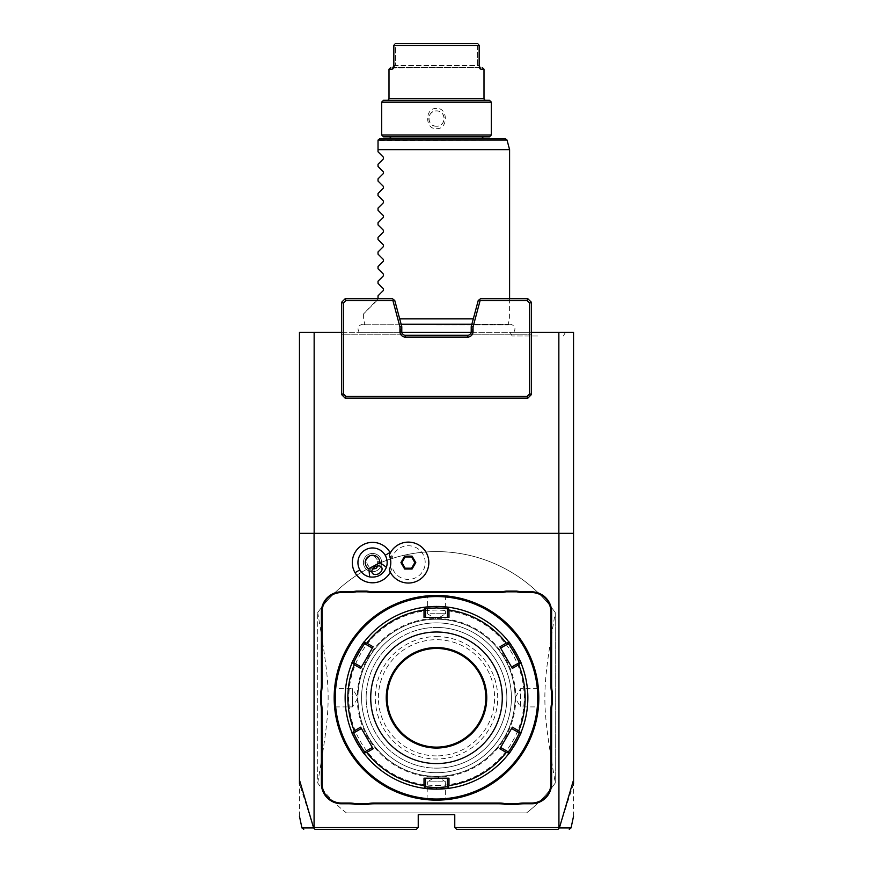 <?xml version="1.0" encoding="UTF-8"?>
<svg xmlns="http://www.w3.org/2000/svg" width="873" height="873" viewBox="0 0 873 873"><rect width="100%" height="100%" fill="white"/><g stroke="black" fill="none" stroke-linecap="round" stroke-linejoin="round"><path stroke-width="0.65" stroke-dasharray="4.37 3.27" d="M341.485 332.351L401.853 332.351M471.147 332.351L531.515 332.351M573.539 816.266L573.539 332.351L299.461 332.351L299.461 816.266M436.5 332.351L359.25 332.351L436.5 332.351M537.779 332.351L510.083 332.351L537.779 332.351M314.149 332.351L314.149 827.528L313.658 827.899L299.461 783.725M573.539 783.725L559.342 827.899L557.541 829.35L456.601 829.35L454.768 827.528L558.851 827.528L558.851 332.351M314.149 827.528L418.232 827.528L418.232 814.727L454.768 814.727L454.768 827.528M346.406 812.905L526.594 812.905A146.173 146.173 0 0 0 555.272 783.005A146.173 146.173 0 0 1 526.594 812.905L346.406 812.905A146.173 146.173 0 0 1 317.728 783.005L317.728 612.573L317.728 783.005A146.173 146.173 0 0 0 346.406 812.905M317.728 783.005C331.609 700.211 331.609 695.377 317.728 612.573A146.173 146.173 0 0 1 555.272 612.573L555.272 783.005L555.272 612.573C541.391 695.377 541.391 700.211 555.272 783.005M559.004 828.073L558.851 827.528M573.539 533.338L299.461 533.338M390.307 572.219A20.21 20.21 0 0 0 392.195 567.33A16.849 16.849 0 0 0 418.134 576.3A16.849 16.849 0 0 0 418.134 548.855A16.849 16.849 0 0 0 392.195 557.825A20.21 20.21 0 0 0 390.307 552.936M418.232 827.528L416.399 829.35L315.459 829.35L313.996 828.073M559.342 827.899C575.034 827.91 575.045 827.91 559.397 827.888M313.603 827.888C297.955 827.91 297.966 827.91 313.658 827.899M529.693 303.138L529.693 396.298L531.515 394.476L531.515 334.173L470.176 334.173L531.515 334.173L531.515 302.385L529.693 303.138L527.106 300.552L527.859 298.73L531.515 302.385M471.213 333.748L471.213 331.62L471.213 333.748L480.106 300.552L479.386 299.614L478.24 300.498L471.213 326.688L471.213 331.62A3.656 3.656 0 0 1 467.568 335.276L405.432 335.276A3.656 3.656 0 0 1 402.824 334.173L343.307 334.173L402.824 334.173A3.656 3.656 0 0 1 401.787 331.62L401.787 326.688L394.76 300.498L393.614 299.614L392.894 300.552L401.787 333.748L401.787 331.62L401.787 333.748M345.894 300.552L343.307 303.138L343.307 396.298L529.693 396.298L527.859 398.132L345.141 398.132L341.485 394.476L341.485 334.173L343.307 334.173L341.485 334.173L341.485 302.385L345.141 298.73L345.894 300.552L392.894 300.552M345.141 298.73L392.468 298.73L393.614 299.614M480.106 300.552L527.106 300.552M479.386 299.614L480.532 298.73L527.859 298.73M343.307 303.138L341.485 302.385M359.883 569.883A14.623 14.623 0 0 0 379.853 575.242A14.623 14.623 0 0 0 385.211 555.272L385.211 555.272A14.623 14.623 0 0 0 365.241 549.914A14.623 14.623 0 0 0 359.883 569.883L359.883 569.883M392.195 557.825L389.271 555.206A20.461 20.461 0 0 1 420.688 546.247A20.461 20.461 0 0 1 420.688 578.908A20.461 20.461 0 0 1 389.271 569.949L392.195 567.33M366.071 560.815A5.478 3.874 -30 0 1 369.203 556.788A5.478 3.874 -30 0 1 374.266 556.09C370.25 555.446 367.522 557.018 366.071 560.815L367.806 565.322L372.651 569.043M372.214 572.961L367.806 565.322M380.464 558.011A9.134 9.134 0 0 0 367.98 554.661A9.134 9.134 0 0 0 364.63 567.144A9.134 9.134 0 0 0 377.114 570.495A9.134 9.134 0 0 0 380.464 558.011A9.134 9.134 0 0 0 367.98 554.661A9.134 9.134 0 0 0 364.63 567.144A9.134 9.134 0 0 0 377.114 570.495A9.134 9.134 0 0 0 380.464 558.011M378.096 565.9L377.223 559.713L381.708 567.472M377.289 559.833L374.266 556.09M414.839 562.572L411.598 556.963L405.127 556.963L401.886 562.572L405.127 568.192L411.598 568.192L414.839 562.572M538.772 694.657L538.335 687.848L537.615 688.655L520.548 688.655L515.059 697.789A78.559 78.559 0 0 1 436.5 776.348A78.559 78.559 0 0 1 357.941 697.789A78.559 78.559 0 0 1 436.5 619.23A78.559 78.559 0 0 1 515.059 697.789A78.559 78.559 0 0 1 436.5 776.348A78.559 78.559 0 0 1 357.941 697.789A78.559 78.559 0 0 1 436.5 619.23A78.559 78.559 0 0 1 515.059 697.789A78.57 78.57 0 0 0 436.5 619.219A78.57 78.57 0 0 0 357.93 697.789A78.57 78.57 0 0 0 436.5 776.359A78.57 78.57 0 0 0 515.07 697.789L520.548 706.923L520.548 688.655L520.548 706.923L537.615 706.923L538.335 707.73L538.794 700.102M436.5 799.013A101.224 101.224 0 0 0 537.724 697.789A101.224 101.224 0 0 0 436.5 596.565A101.224 101.224 0 0 0 335.276 697.789A101.224 101.224 0 0 0 436.5 799.013M437.351 800.115L436.5 800.115A102.327 102.327 0 0 0 538.827 697.789A102.327 102.327 0 0 0 436.5 595.462L435.933 595.473M437.646 595.473L438.235 595.484L437.646 595.473M438.813 595.495L444.117 595.746M445.928 595.899L438.824 595.495M435.649 595.473L436.5 595.462A102.327 102.327 0 0 0 334.173 697.789A102.327 102.327 0 0 0 436.5 800.115L437.067 800.115M427.072 799.679L427.366 781.848L436.5 781.848L427.366 781.848L436.5 776.348L445.634 781.848L436.5 781.848L445.634 781.848L445.634 798.904L446.441 799.635L438.824 800.094L443.986 799.843M538.827 697.789C538.303 710.622 538.303 710.622 538.827 697.789L538.827 697.221L538.095 697.789C537.572 709.574 537.572 709.574 538.095 697.789C537.572 709.574 537.572 709.574 538.095 697.789C537.572 686.003 537.572 686.003 538.095 697.789C537.572 686.003 537.572 686.003 538.095 697.789L538.827 698.356M538.805 699.524L538.816 698.935M538.794 695.465L538.783 694.886M538.335 687.848L538.805 695.934M436.5 596.194C448.286 596.717 448.286 596.717 436.5 596.194C448.286 596.717 448.286 596.717 436.5 596.194C424.714 596.717 424.714 596.717 436.5 596.194C424.714 596.717 424.714 596.717 436.5 596.194L436.5 595.462L436.5 596.194M446.441 595.953L445.634 596.674L445.634 613.741L436.5 613.741L445.634 613.741L436.5 619.23L427.366 613.741L436.5 613.741L427.366 613.741L427.366 596.674L426.559 595.953L434.176 595.495L429.014 595.746M435.354 800.105L434.765 800.105L435.354 800.105M434.187 800.094L428.883 799.832M426.559 799.635L434.176 800.094M334.173 697.789C334.697 684.967 334.697 684.967 334.173 697.789L334.173 698.367L334.905 697.789C335.428 686.003 335.428 686.003 334.905 697.789C335.428 686.003 335.428 686.003 334.905 697.789C335.428 709.574 335.428 709.574 334.905 697.789C335.428 709.574 335.428 709.574 334.905 697.789L334.173 697.221M334.228 700.921L334.665 707.73L335.385 706.923L352.452 706.923L357.941 697.789L352.452 688.655L352.452 706.923L352.452 688.655L335.385 688.655L334.665 687.848L334.206 695.475M334.195 696.065L334.184 696.643M334.206 700.113L334.217 700.692M334.665 707.73L334.195 699.644M436.5 622.875A74.914 74.914 0 0 1 511.414 697.789A74.914 74.914 0 0 1 436.5 772.703A74.914 74.914 0 0 1 361.586 697.789A74.914 74.914 0 0 1 436.5 622.875A74.914 74.914 0 0 1 511.414 697.789A74.914 74.914 0 0 1 436.5 772.703A74.914 74.914 0 0 1 361.586 697.789A74.914 74.914 0 0 1 436.5 622.875M436.5 785.493A87.704 87.704 0 0 0 524.204 697.789A87.704 87.704 0 0 0 436.5 610.085A87.704 87.704 0 0 0 348.796 697.789A87.704 87.704 0 0 0 436.5 785.493M437.198 789.148A91.359 91.359 0 0 0 437.897 789.137M438.606 789.127A91.359 91.359 0 0 0 439.305 789.105M443.244 788.897A91.359 91.359 0 0 0 443.899 788.854M449.049 788.286A91.359 91.359 0 0 0 449.104 788.275A91.359 91.359 0 0 0 508.544 753.966L508.13 751.806L500.644 747.484L499.88 748.805M518.507 738.045A91.359 91.359 0 0 0 518.78 737.499M521.148 732.163A91.359 91.359 0 0 0 521.148 663.415M518.791 658.111A91.359 91.359 0 0 0 518.529 657.555M499.88 646.784L500.644 648.093L508.13 643.783L508.544 641.611A91.359 91.359 0 0 0 449.126 607.302A91.359 91.359 0 0 0 449.049 607.292M439.305 606.473A91.359 91.359 0 0 0 438.595 606.451M437.897 606.44A91.359 91.359 0 0 0 437.198 606.429M447.467 786.824L449.126 788.275L447.467 786.824L447.467 778.192L448.984 778.192M435.802 606.429A91.359 91.359 0 0 0 435.103 606.44M434.394 606.451A91.359 91.359 0 0 0 433.695 606.473M429.756 606.68A91.359 91.359 0 0 0 429.09 606.735M423.951 607.292A91.359 91.359 0 0 0 423.896 607.302A91.359 91.359 0 0 0 364.456 641.611L364.87 643.783L372.356 648.093L373.12 646.784M354.471 657.555A91.359 91.359 0 0 0 354.209 658.111M351.852 663.415A91.359 91.359 0 0 0 351.852 732.163M354.209 737.467A91.359 91.359 0 0 0 354.471 738.023M373.12 748.805L372.356 747.484L364.87 751.806L364.456 753.966A91.359 91.359 0 0 0 423.874 788.275A91.359 91.359 0 0 0 423.951 788.286M433.695 789.105A91.359 91.359 0 0 0 434.394 789.127M435.103 789.137A91.359 91.359 0 0 0 435.802 789.148M425.533 608.754L423.874 607.302L425.533 608.754L425.533 617.397L424.016 617.397M449.126 607.302L447.467 608.754L449.126 607.302L447.467 608.754L447.467 617.397L425.533 617.397M521.17 663.491L519.086 662.771L521.17 663.48L519.086 662.771L511.611 667.092L500.644 648.093M519.086 732.818L521.17 732.098L519.086 732.818L511.611 728.497L512.364 727.176M447.467 778.192L425.533 778.192L425.533 786.824L423.874 788.275M424.016 778.192L425.533 778.192M351.83 732.098L353.914 732.818L351.83 732.098L353.914 732.818L361.389 728.497L372.356 747.484M353.914 662.771L351.83 663.491L353.914 662.771L361.389 667.092L360.636 668.402M448.984 617.397L447.467 617.397M436.5 747.124A49.335 49.335 0 0 0 485.835 697.789A49.335 49.335 0 0 0 436.5 648.453A49.335 49.335 0 0 0 387.165 697.789A49.335 49.335 0 0 0 436.5 747.124M436.5 755.898A58.109 58.109 0 0 1 378.391 697.789A58.109 58.109 0 0 1 436.5 639.691A58.109 58.109 0 0 1 494.609 697.789A58.109 58.109 0 0 1 436.5 755.898M360.636 727.176L361.389 728.497M361.389 667.092L372.356 648.093M512.364 668.402L511.611 667.092M511.611 728.497L500.644 747.484M436.5 799.384C424.714 798.86 424.714 798.86 436.5 799.384C424.714 798.86 424.714 798.86 436.5 799.384C448.286 798.86 448.286 798.86 436.5 799.384C448.286 798.86 448.286 798.86 436.5 799.384L436.5 800.115L436.5 799.384M317.728 612.573A146.173 146.173 0 0 1 555.272 612.573M438.126 768.12A70.353 70.353 0 0 1 366.158 698.607A70.353 70.353 0 0 1 436.5 627.447A70.353 70.353 0 0 0 366.147 697.789A70.353 70.353 0 0 0 436.5 768.142A70.353 70.353 0 0 0 506.853 697.789A70.353 70.353 0 0 0 436.5 627.447A70.353 70.353 0 0 1 506.842 696.97A70.353 70.353 0 0 1 438.126 768.12L436.5 768.142M436.5 636.581A61.208 61.208 0 0 1 497.708 697.789A61.208 61.208 0 0 1 436.5 758.997A61.208 61.208 0 0 1 375.292 697.789A61.208 61.208 0 0 1 436.5 636.581M436.5 324.832L507.977 324.832L436.5 324.832M473.319 318.831L399.681 318.831M509.592 149.632L378.031 149.632L378.031 151.815L383.476 157.26L383.476 158.81L378.031 164.255L378.031 166.437L383.476 171.872L383.476 173.421L378.031 178.867L378.031 181.049L383.476 186.495L383.476 188.044L378.031 193.49L378.031 195.672L383.476 201.106L383.476 202.667L378.031 208.101L378.031 210.284L383.476 215.729L383.476 217.279L378.031 222.724L378.031 224.907L383.476 230.341L383.476 231.902L378.031 237.336L378.031 239.518L383.476 244.964L383.476 246.513L378.031 251.959L378.031 254.141L383.476 259.587L383.476 261.136L378.031 266.571L378.031 268.753L383.476 274.198L383.476 275.748L378.031 281.193L378.031 283.376L383.476 288.821L383.476 290.371L378.031 295.805L378.031 299.461L363.408 314.073L378.031 298.73M505.249 138.665L379.853 138.665L378.031 140.488L507.017 140.018M390.82 138.665L482.18 138.665L390.82 138.665M388.998 136.843L484.002 136.843L388.998 136.843M383.509 136.843L489.491 136.843M381.687 135.009L491.313 135.009M381.687 102.119L491.313 102.119M436.5 108.514C424.714 107.379 424.714 129.75 436.5 128.615C448.286 129.75 448.286 107.379 436.5 108.514M383.509 100.297L489.491 100.297M485.835 100.297L387.165 100.297L485.835 100.297M390.831 69.229L392.173 69.229L395.48 65.573L393.887 67.407L479.408 67.407L478.186 67.025L479.113 67.407L477.52 65.573L477.52 45.472L478.339 44.163L477.52 45.472L395.48 45.472L395.48 65.573L395.48 45.472L394.661 44.163L395.48 45.472L477.52 45.472L477.52 65.573L479.113 67.407L393.428 67.887M389.925 69.229L390.657 69.229M480.205 68.923L478.186 67.025L480.827 69.229L479.157 65.573L393.843 65.573L392.173 69.229L394.814 67.025L392.795 68.923M479.572 67.887L480.827 69.229L482.169 69.229M482.343 69.229L483.118 69.229M393.843 45.472L479.157 45.472M477.52 43.65L395.48 43.65M436.5 126.236A7.671 7.671 0 0 1 428.829 118.564A7.671 7.671 0 0 1 436.5 110.893C446.398 110.424 446.398 126.705 436.5 126.236A7.671 7.671 0 0 0 444.171 118.564A7.671 7.671 0 0 0 436.5 110.893C426.602 110.424 426.602 126.705 436.5 126.236M537.779 336.007L512.189 336.007L537.779 336.007M515.801 697.789A79.301 79.301 0 0 1 436.5 777.09A79.301 79.301 0 0 1 357.199 697.789A79.301 79.301 0 0 1 436.5 618.488A79.301 79.301 0 0 1 515.801 697.789M508.544 753.966L508.13 751.806L508.544 753.966M364.456 641.611L364.87 643.783L364.456 641.611M484.002 98.463L388.998 98.463M393.843 65.573L479.157 65.573M479.113 67.407L393.887 67.407M508.544 641.611L508.13 643.783M364.456 753.966L364.87 751.806M513.75 332.351C516.118 328.15 514.972 325.443 510.301 324.232L471.878 324.232M509.592 298.73L509.592 318.831L507.977 324.832L510.301 324.232L362.699 324.232C358.028 325.443 356.882 328.15 359.25 332.351M363.408 314.073L363.408 318.831L365.023 324.832L362.699 324.232L401.122 324.232M510.083 332.351L512.189 336.007M565.464 332.351L563.358 336.007"/><path stroke-width="1.31" d="M299.461 783.725L299.461 332.351L341.485 332.351M401.853 332.351L471.147 332.351M531.515 332.351L573.539 332.351L573.539 783.725M558.851 533.338L558.851 332.351M299.461 533.338L573.539 533.338M558.927 533.338L558.927 827.528L559.397 827.888L573.539 779.949M299.461 779.949L313.603 827.888L315.044 829.35L416.399 829.35L418.232 827.528L314.073 827.528L314.073 533.338M418.232 827.528L418.232 814.727L454.768 814.727L454.768 827.528L456.601 829.35L557.956 829.35L559.32 827.92M558.927 827.528L454.768 827.528M390.307 552.936A20.21 20.21 0 0 0 362.437 545.068A20.21 20.21 0 0 0 372.815 582.793A20.21 20.21 0 0 0 390.307 572.219M551.616 783.67L551.616 710.546A37.637 37.637 0 0 1 552.347 703.158L552.347 692.42A37.637 37.637 0 0 1 551.616 685.032L551.616 611.908A20.101 20.101 0 0 0 531.515 591.818L524.171 591.818A37.637 37.637 0 0 1 516.783 591.086L506.045 591.086A37.637 37.637 0 0 1 498.658 591.818L374.342 591.818A37.637 37.637 0 0 1 366.955 591.086L356.217 591.086A37.637 37.637 0 0 1 348.829 591.818L341.485 591.818A20.101 20.101 0 0 0 321.384 611.908L321.384 685.032A37.637 37.637 0 0 1 320.653 692.42L320.653 703.158A37.637 37.637 0 0 1 321.384 710.546L321.384 783.67A20.101 20.101 0 0 0 341.485 803.771L348.829 803.771A37.637 37.637 0 0 1 356.217 804.502L366.955 804.502A37.637 37.637 0 0 1 374.342 803.771L498.658 803.771A37.637 37.637 0 0 1 506.045 804.502L516.783 804.502A37.637 37.637 0 0 1 524.171 803.771L531.515 803.771A20.101 20.101 0 0 0 551.616 783.67L550.885 783.67L550.885 710.546A38.368 38.368 0 0 1 551.616 703.092L552.347 703.158M559.342 827.899C575.034 827.91 575.045 827.91 559.397 827.888M313.603 827.888C297.955 827.91 297.966 827.91 313.658 827.899M314.149 533.338L314.149 332.351M531.515 302.385L527.859 298.73L480.532 298.73L478.24 300.498L471.213 326.688L471.213 331.62A3.656 3.656 0 0 1 467.568 335.276L405.432 335.276A3.656 3.656 0 0 1 401.787 331.62L401.787 326.688L394.76 300.498L392.468 298.73L345.141 298.73L345.894 300.552L343.307 303.138L343.307 393.712L341.485 394.476L345.141 398.132L527.859 398.132L531.515 394.476L529.693 393.712L529.693 303.138L531.515 302.385L531.515 394.476M345.894 300.552L392.894 300.552L393.614 299.614M343.307 393.712L345.894 396.298L527.106 396.298L529.693 393.712M529.693 303.138L527.106 300.552L480.106 300.552L473.046 326.928L473.046 331.62A5.478 5.478 0 0 1 467.568 337.098L405.432 337.098A5.478 5.478 0 0 1 399.954 331.62L399.954 326.928L392.894 300.552M401.787 326.688L399.954 326.928M471.213 326.688L473.046 326.928M527.859 298.73L527.106 300.552M479.386 299.614L480.106 300.552M345.141 298.73L341.485 302.385L343.307 303.138M341.485 394.476L341.485 302.385M345.141 398.132L345.894 396.298M527.859 398.132L527.106 396.298M389.26 569.916A20.461 20.461 0 0 0 420.677 578.919A20.461 20.461 0 0 0 420.677 546.236A20.461 20.461 0 0 0 389.26 555.239L389.26 555.239A18.257 18.257 0 0 1 389.26 569.916L389.271 569.949M368.897 568.912L369.661 576.911A14.623 14.623 0 0 1 365.241 549.914A14.623 14.623 0 0 1 386.401 567.243L379.853 562.572A7.311 7.311 0 0 0 365.678 560.073A7.311 7.311 0 0 0 368.897 568.912L379.853 562.572M369.661 576.911C377.649 577.861 383.225 574.63 386.401 567.243M378.893 573.572A5.478 3.874 -30 0 1 372.214 572.961A5.478 3.874 -30 0 1 375.019 566.861A5.478 3.874 -30 0 1 381.708 567.472A5.478 3.874 -30 0 1 378.893 573.572M372.651 569.043L375.968 568.498L378.096 565.9M412.078 569.01L415.788 562.572L412.078 556.145L404.646 556.145L400.936 562.572L404.646 569.01L412.078 569.01L411.598 568.192L414.839 562.572L411.598 556.963L405.127 556.963L401.886 562.572L405.127 568.192L411.598 568.192M415.788 562.572L414.839 562.572M404.646 569.01L405.127 568.192M400.936 562.572L401.886 562.572M404.646 556.145L405.127 556.963M412.078 556.145L411.598 556.963M516.783 804.502L516.718 803.771A38.368 38.368 0 0 1 524.171 803.04L531.515 803.04A19.37 19.37 0 0 0 550.885 783.67M516.718 803.771L506.111 803.771L506.045 804.502M366.955 804.502L366.889 803.771A38.368 38.368 0 0 1 374.342 803.04L498.658 803.04A38.368 38.368 0 0 1 506.111 803.771M366.889 803.771L356.282 803.771L356.217 804.502M320.653 703.158L321.384 703.092A38.368 38.368 0 0 1 322.115 710.546L322.115 783.67A19.37 19.37 0 0 0 341.485 803.04L348.829 803.04A38.368 38.368 0 0 1 356.282 803.771M321.384 703.092L321.384 692.485L320.653 692.42M356.217 591.086L356.282 591.818A38.368 38.368 0 0 1 348.829 592.549L341.485 592.549A19.37 19.37 0 0 0 322.115 611.908L322.115 685.032A38.368 38.368 0 0 1 321.384 692.485M356.282 591.818L366.889 591.818L366.955 591.086M506.045 591.086L506.111 591.818A38.368 38.368 0 0 1 498.658 592.549L374.342 592.549A38.368 38.368 0 0 1 366.889 591.818M506.111 591.818L516.718 591.818L516.783 591.086M552.347 692.42L551.616 692.485A38.368 38.368 0 0 1 550.885 685.032L550.885 611.908A19.37 19.37 0 0 0 531.515 592.549L524.171 592.549A38.368 38.368 0 0 1 516.718 591.818M551.616 692.485L551.616 703.092M437.067 595.473L437.646 595.473L437.067 595.473M444.117 595.746L445.055 595.822M436.5 595.462L436.5 595.462A102.327 102.327 0 0 0 334.173 697.789A102.327 102.327 0 0 0 436.5 800.115L436.5 800.115A102.327 102.327 0 0 0 538.827 697.789A102.327 102.327 0 0 0 436.5 595.462M443.986 799.843L446.441 799.635L445.634 798.904M538.794 700.102L538.805 699.524M538.816 698.935L538.827 698.356M429.014 595.746L426.559 595.953L427.366 596.674M435.933 800.115L435.354 800.105L435.933 800.115M428.883 799.832L427.945 799.755M334.206 695.475L334.195 696.065M334.184 696.643L334.173 697.221M436.5 596.565A101.224 101.224 0 0 0 335.276 697.789A101.224 101.224 0 0 0 436.5 799.013A101.224 101.224 0 0 0 537.724 697.789A101.224 101.224 0 0 0 436.5 596.565M508.555 641.622A91.359 91.359 0 0 0 508.544 641.611C508.915 640.346 522.48 663.851 521.17 663.48A91.359 91.359 0 0 0 521.17 663.469A91.359 91.359 0 0 1 521.17 732.098A91.359 91.359 0 0 0 521.17 732.098C522.458 731.77 508.894 755.265 508.544 753.966A91.359 91.359 0 0 1 449.126 788.275A91.359 91.359 0 0 0 449.126 788.275L436.5 789.148A91.359 91.359 0 0 0 437.198 789.148M437.897 789.137A91.359 91.359 0 0 0 438.606 789.127M439.305 789.105A91.359 91.359 0 0 0 439.992 789.083M440.057 789.083A91.359 91.359 0 0 0 443.244 788.897M443.899 788.854A91.359 91.359 0 0 0 448.831 788.319M449.126 788.275L448.296 787.544L448.973 785.558A88.653 88.653 0 0 0 506.275 752.482L508.337 752.886L508.544 753.966A91.359 91.359 0 0 0 508.555 753.956M508.741 753.726A91.359 91.359 0 0 0 512.014 749.209M513.073 747.626A91.359 91.359 0 0 0 513.433 747.07M513.75 746.568A91.359 91.359 0 0 0 517.362 740.315M517.634 739.791A91.359 91.359 0 0 0 517.94 739.202M518.235 738.623A91.359 91.359 0 0 0 518.507 738.045M518.78 737.499A91.359 91.359 0 0 0 520.941 732.676M521.061 663.207A91.359 91.359 0 0 0 518.791 658.111M518.529 657.555A91.359 91.359 0 0 0 518.246 656.987M517.951 656.409A91.359 91.359 0 0 0 517.645 655.809M517.373 655.285A91.359 91.359 0 0 0 513.761 649.021M513.444 648.541A91.359 91.359 0 0 0 513.084 647.973M512.025 646.391A91.359 91.359 0 0 0 508.937 642.113M449.126 607.302A91.359 91.359 0 0 0 449.104 607.302A91.359 91.359 0 0 1 508.544 641.611L508.337 642.703L506.275 643.095A88.653 88.653 0 0 0 448.973 610.02L448.296 608.034L449.126 607.302L436.5 606.429A91.359 91.359 0 0 0 435.802 606.429M448.831 607.27A91.359 91.359 0 0 0 440.057 606.495M439.992 606.495A91.359 91.359 0 0 0 439.305 606.473M438.595 606.451A91.359 91.359 0 0 0 437.897 606.44M437.198 606.429A91.359 91.359 0 0 0 436.5 606.429L436.5 607.892L447.467 608.754L448.296 608.034M435.802 789.148A91.359 91.359 0 0 0 436.5 789.148L423.874 788.275A91.359 91.359 0 0 1 364.456 753.966L364.663 752.886L366.725 752.482A88.653 88.653 0 0 0 424.027 785.558L424.016 778.192L448.984 778.192L447.467 778.192L447.467 786.824L448.296 787.544M447.467 786.824L436.5 787.686L425.533 786.824L425.533 778.192L424.016 778.192M364.445 753.956A91.359 91.359 0 0 0 364.456 753.966C364.085 755.243 350.52 731.727 351.83 732.098A91.359 91.359 0 0 1 351.83 663.48C350.52 663.851 364.085 640.346 364.456 641.611A91.359 91.359 0 0 1 423.874 607.302A91.359 91.359 0 0 0 423.874 607.302L436.5 606.429M435.103 606.44A91.359 91.359 0 0 0 434.394 606.451M433.695 606.473A91.359 91.359 0 0 0 433.008 606.495M432.932 606.495A91.359 91.359 0 0 0 429.756 606.68M429.09 606.735A91.359 91.359 0 0 0 424.169 607.27M423.874 607.302L424.704 608.034L424.027 610.02A88.653 88.653 0 0 0 366.725 643.095L364.663 642.703L364.456 641.611A91.359 91.359 0 0 0 364.445 641.622M364.259 641.862A91.359 91.359 0 0 0 360.975 646.391M359.916 647.973A91.359 91.359 0 0 0 359.556 648.541M359.24 649.021A91.359 91.359 0 0 0 355.627 655.285M355.355 655.809A91.359 91.359 0 0 0 355.049 656.409M354.754 656.987A91.359 91.359 0 0 0 354.471 657.555M354.209 658.111A91.359 91.359 0 0 0 352.059 662.902M351.83 663.469A91.359 91.359 0 0 0 351.83 663.48L352.867 663.12L354.252 664.713A88.653 88.653 0 0 0 354.252 730.865L352.867 732.458L351.83 732.098A91.359 91.359 0 0 0 351.83 732.109M351.939 732.382A91.359 91.359 0 0 0 354.209 737.467M354.471 738.023A91.359 91.359 0 0 0 354.754 738.591M355.049 739.18A91.359 91.359 0 0 0 355.355 739.769M355.627 740.293A91.359 91.359 0 0 0 359.24 746.557M359.556 747.048A91.359 91.359 0 0 0 359.916 747.604M360.975 749.187A91.359 91.359 0 0 0 364.063 753.464M423.874 788.275A91.359 91.359 0 0 0 423.896 788.275L424.704 787.544L424.027 785.558M424.169 788.319A91.359 91.359 0 0 0 432.932 789.083M433.008 789.083A91.359 91.359 0 0 0 433.695 789.105M434.394 789.127A91.359 91.359 0 0 0 435.103 789.137M448.973 610.02L448.984 617.397L424.016 617.397L425.533 617.397L425.533 608.754L424.704 608.034M425.533 608.754L436.5 607.892M521.17 732.098L520.133 732.458L518.748 730.865A88.653 88.653 0 0 0 518.748 664.713L512.364 668.402L499.88 646.784L500.644 648.093L508.13 643.783L508.337 642.703M508.13 643.783C508.588 642.692 520.275 662.945 519.086 662.771L521.17 663.48M518.748 664.713L520.133 663.12M506.275 752.482L499.88 748.805L512.364 727.176L511.611 728.497L519.086 732.818L520.133 732.458M519.086 732.818C520.264 732.643 508.577 752.897 508.13 751.806L508.337 752.886M499.88 748.805L500.644 747.484L508.13 751.806M448.984 778.192L448.973 785.558M436.5 763.569A65.781 65.781 0 0 0 502.281 697.789A65.781 65.781 0 0 0 436.5 632.008A65.781 65.781 0 0 0 370.719 697.789A65.781 65.781 0 0 0 436.5 763.569M499.88 646.784L506.275 643.095M512.364 727.176L518.748 730.865M425.533 786.824L424.704 787.544M354.252 730.865L360.636 727.176L373.12 748.805L372.356 747.484L364.87 751.806L364.663 752.886M364.87 751.806C364.412 752.897 352.725 732.633 353.914 732.818L352.867 732.458M366.725 643.095L373.12 646.784L360.636 668.402L361.389 667.092L353.914 662.771L352.867 663.12M353.914 662.771C352.725 662.945 364.412 642.692 364.87 643.783L364.663 642.703M373.12 646.784L372.356 648.093L364.87 643.783M424.016 617.397L424.027 610.02M373.12 748.805L366.725 752.482M360.636 668.402L354.252 664.713M447.467 608.754L447.467 617.397L448.984 617.397M436.5 747.124A49.335 49.335 0 0 0 485.835 697.789A49.335 49.335 0 0 0 436.5 648.453A49.335 49.335 0 0 0 387.165 697.789A49.335 49.335 0 0 0 436.5 747.124M353.914 732.818L361.389 728.497L360.636 727.176M519.086 662.771L511.611 667.092L512.364 668.402M399.681 318.831L473.319 318.831M378.031 298.73L378.031 295.805L383.476 290.371L383.476 288.821L378.031 283.376L378.031 281.193L383.476 275.748L383.476 274.198L378.031 268.753L378.031 266.571L383.476 261.136L383.476 259.587L378.031 254.141L378.031 251.959L383.476 246.513L383.476 244.964L378.031 239.518L378.031 237.336L383.476 231.902L383.476 230.341L378.031 224.907L378.031 222.724L383.476 217.279L383.476 215.729L378.031 210.284L378.031 208.101L383.476 202.667L383.476 201.106L378.031 195.672L378.031 193.49L383.476 188.044L383.476 186.495L378.031 181.049L378.031 178.867L383.476 173.421L383.476 171.872L378.031 166.437L378.031 164.255L383.476 158.81L383.476 157.26L378.031 151.815L378.031 140.488L378.031 149.632L509.592 149.632L509.592 298.73M378.096 140.018L379.853 138.665L505.249 138.665L507.017 140.018L378.096 140.018M482.18 138.665A1.822 1.822 0 0 1 484.002 136.843M390.82 138.665A1.822 1.822 0 0 0 388.998 136.843M489.491 136.843L383.509 136.843L381.687 135.009L491.313 135.009L489.491 136.843M381.687 135.009L381.687 102.119L491.313 102.119L491.313 135.009M381.687 102.119L383.509 100.297L489.491 100.297L491.313 102.119M387.165 100.297A1.822 1.822 0 0 0 388.998 98.463L484.002 98.463A1.822 1.822 0 0 0 485.835 100.297M483.118 69.229L480.827 69.229L479.157 65.573L479.157 45.472L393.843 45.472L393.843 65.573L392.173 69.229L388.998 69.229L388.998 98.463M392.795 68.923L393.428 67.887M479.572 67.887L480.205 68.923M482.18 67.407L484.002 69.229L484.002 98.463M393.887 67.407C389.805 67.407 389.805 67.407 393.887 67.407C389.805 67.407 389.805 67.407 393.887 67.407M390.82 67.407L388.998 69.229L389.925 69.229M479.157 45.472L478.339 44.163L479.157 45.472L479.157 65.573M393.843 65.573L393.843 45.472L394.661 44.163L393.843 45.472M479.113 67.407C483.195 67.407 483.195 67.407 479.113 67.407C483.195 67.407 483.195 67.407 479.113 67.407M395.48 43.65L477.52 43.65M399.954 331.62L401.787 331.62M405.432 337.098L405.432 335.276M467.568 337.098L467.568 335.276M473.046 331.62L471.213 331.62M359.883 569.883L355.038 572.688M385.211 555.272L390.056 552.467M550.885 710.546L551.616 710.546M531.515 803.04L531.515 803.771M524.171 803.04L524.171 803.771M498.658 803.04L498.658 803.771M374.342 803.04L374.342 803.771M348.829 803.04L348.829 803.771M341.485 803.04L341.485 803.771M322.115 783.67L321.384 783.67M322.115 710.546L321.384 710.546M322.115 685.032L321.384 685.032M322.115 611.908L321.384 611.908M341.485 592.549L341.485 591.818M348.829 592.549L348.829 591.818M374.342 592.549L374.342 591.818M498.658 592.549L498.658 591.818M524.171 592.549L524.171 591.818M531.515 592.549L531.515 591.818M550.885 611.908L551.616 611.908M550.885 685.032L551.616 685.032M436.5 789.148L436.5 787.686M436.5 647.548A50.252 50.252 0 0 0 386.248 697.789A50.252 50.252 0 0 0 436.5 748.041A50.252 50.252 0 0 0 486.752 697.789A50.252 50.252 0 0 0 436.5 647.548M573.539 816.266L571.062 827.899L569.283 829.35M303.717 829.35L301.938 827.899L299.461 816.266M446.441 595.953L445.634 596.674M426.559 799.635L427.366 798.904M334.665 687.848L335.385 688.655M334.665 707.73L335.385 706.923M538.335 707.73L537.615 706.923M538.335 687.848L537.615 688.655M401.122 324.232L471.878 324.232M507.017 140.018L509.592 149.632"/></g></svg>
